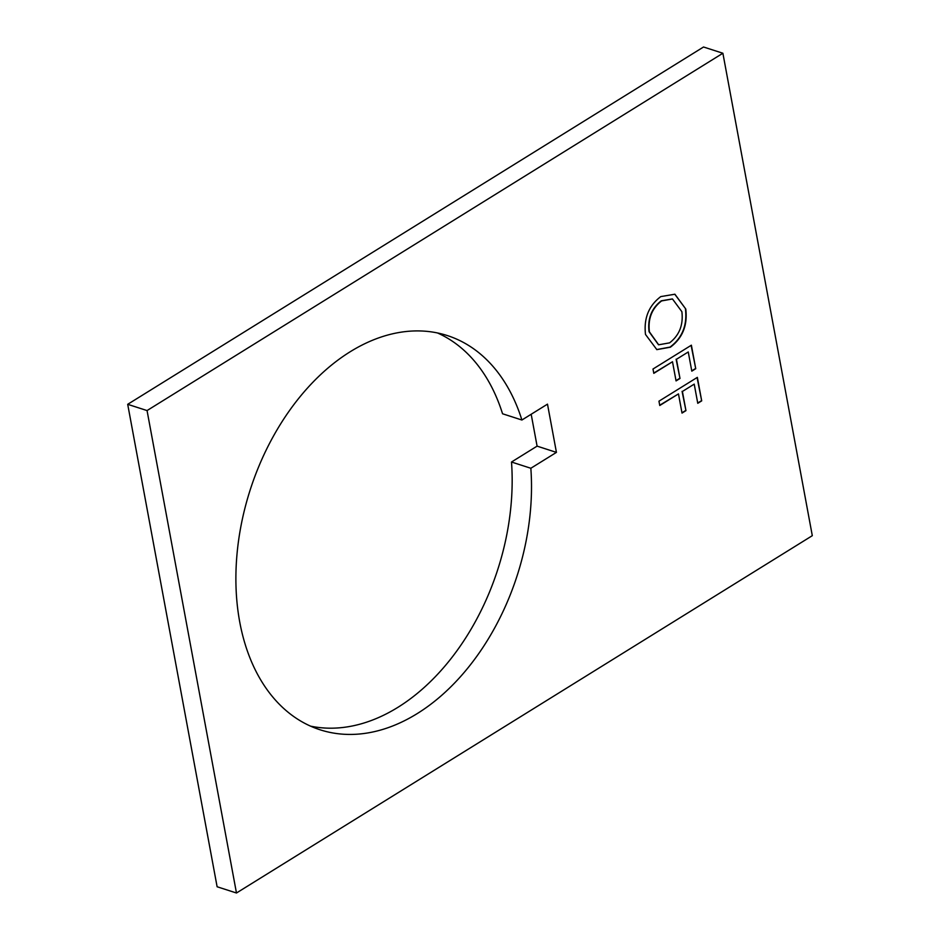 <?xml version="1.0" encoding="UTF-8"?>
<svg xmlns="http://www.w3.org/2000/svg" width="940" height="940" viewBox="0 0 940 940"><rect width="100%" height="100%" fill="white"/><g stroke="black" fill="none" stroke-linecap="round" stroke-linejoin="round"><path stroke-width="1.41" d="M530.841 468.261L556.433 452.387L547.491 404.141L521.9 420.015A207.129 140.201 107.9 0 0 447.311 335.556A207.129 140.201 107.9 0 0 350.173 351.76A207.129 140.201 107.9 0 0 236.751 557.197A207.129 140.201 107.9 0 0 320.094 729.793A207.129 140.201 107.9 0 0 417.231 713.589A207.129 140.201 107.9 0 0 530.841 468.261L511.501 462.022L537.093 446.136L531.182 414.27M310.588 726.15A207.129 140.201 107.9 0 0 397.879 707.35A207.129 140.201 107.9 0 0 511.501 462.022M653.805 373.345L652.995 369.021L691.382 345.191L695.741 368.703L691.805 371.147L688.256 351.971L676.436 359.303L679.996 378.468L676.06 380.912L672.5 361.747L653.805 373.345M659.763 405.504L658.964 401.18L697.351 377.363L701.698 400.863L697.762 403.307L694.214 384.131L682.405 391.463L685.953 410.639L682.017 413.083L678.468 393.907L659.763 405.504M812.301 535.683L722.884 53.239L147.051 410.569L236.469 893L812.301 535.683M645.498 334.452C643.677 318.319 648.776 305.7 660.785 296.594L674.908 294.22L685.777 309.025C687.704 325.334 682.569 338.059 670.373 347.201L656.849 349.633L645.498 334.452M556.433 452.387L537.093 446.136M437.464 332.948A207.129 140.201 107.9 0 1 502.559 413.776L521.9 420.015M722.884 53.239L703.531 47L127.699 404.318L147.051 410.569M127.699 404.318L217.117 886.761L236.469 893M697.069 377.528L701.698 400.863M701.381 400.757L697.715 403.025M682.405 391.463L694.214 384.131M682.076 391.357L685.953 410.639M685.624 410.533L681.97 412.801M659.704 405.234L678.468 393.907M691.111 345.368L695.741 368.703M695.412 368.598L691.758 370.865M676.436 359.303L688.256 351.971M676.107 359.197L679.996 378.468M679.667 378.362L676.001 380.641M653.746 373.074L672.5 361.747M674.744 294.173L685.777 309.025M685.448 308.919C687.375 325.228 682.24 337.954 670.044 347.095L670.373 347.201M670.044 347.095L656.684 349.574M672.323 298.932L661.278 300.812C651.573 308.308 647.507 318.613 649.07 331.726L658.493 344.745M669.574 342.865C679.338 335.333 683.439 324.935 681.876 311.68L672.488 298.979L661.607 300.918C651.902 308.414 647.836 318.719 649.399 331.832L658.658 344.792L669.574 342.865"/></g></svg>
